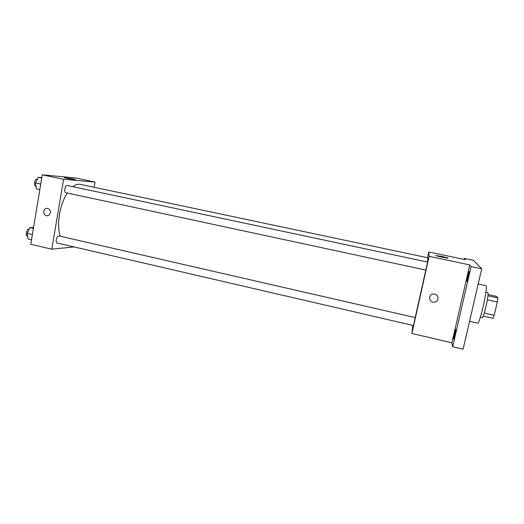 <?xml version="1.0" encoding="UTF-8"?>
<svg xmlns="http://www.w3.org/2000/svg" width="524" height="524" viewBox="0 0 524 524"><rect width="100%" height="100%" fill="white"/><g stroke="black" fill="none" stroke-linecap="round" stroke-linejoin="round"><path stroke-width="0.79" d="M488.008 294.534L496.503 296.387L497.8 297.94L497.309 301.994L494.198 315.271L493.019 318.343L483.2 316.136M485.892 292.196L487.726 292.595C489.567 292.261 483.718 318.703 482.191 317.623L480.357 317.21M487.916 295.785L497.8 297.94M484.287 313.057L494.198 315.271M487.366 299.813L497.309 301.994M469.556 321.336L477.567 323.151C479.735 324.821 488.538 285.036 485.866 285.639L478.189 283.982M464.172 259.419L464.402 258.43L473.447 260.323L481.707 268.779L463.118 349.181L452.677 346.731L451.885 342.82L411.916 333.467L412.794 325.397M464.402 258.43L465.43 259.681L428.756 251.992L429.123 256.354L469.753 264.921L471.083 266.539L481.707 268.779M441.549 256.367L447.692 257.913C450.476 258.922 437.854 256.485 435.699 255.594L441.549 256.367M471.083 266.539L452.677 346.731M466.838 281.552C466.432 281.198 468.698 271.222 469.104 271.563L469.131 271.576C469.563 271.825 467.27 281.945 466.864 281.571L466.838 281.552M453.607 339.218C453.326 338.432 455.435 329.007 455.815 329.347L455.854 329.413C456.168 330.1 454.026 339.67 453.653 339.297L453.607 339.218M469.753 264.921L451.885 342.82M415.191 317.596L425.809 270.07M427.414 262.026L428.056 257.821L80.27 184.35C77.938 183.872 75.463 184.644 72.836 186.675M429.123 256.354L411.916 333.467M427.479 257.703L428.756 251.992M425.868 270.083L427.649 262.072L67.314 185.503C65.166 184.854 63.62 192.419 65.847 192.708L425.868 270.083M413.495 325.555L415.244 317.61L58.911 235.924C56.808 235.256 55 242.71 57.195 243.025L413.495 325.555M437.985 299.021C437.488 300.802 436.296 301.857 434.422 302.191C428.927 303.088 427.754 294.324 433.322 293.977C436.616 294.161 438.169 295.837 437.985 299.021C437.488 300.796 436.296 301.857 434.422 302.191C428.927 303.088 427.754 294.324 433.322 293.977C436.616 294.161 438.169 295.837 437.985 299.021M60.312 236.245C56.284 225.575 59.677 204.38 67.308 193.022M94.137 187.278L95.034 182.064L63.587 179.306L51.804 249.195L74.015 246.922M95.034 182.064L75.371 177.944L42.274 174.82L30.778 244.276L51.804 249.195M42.274 174.82L63.587 179.306M72.384 178.828L75.299 179.555C77.179 180.243 65.526 178.226 64.21 177.629L72.384 178.828M50.356 212.803C49.878 214.755 48.719 215.737 46.878 215.757C42.536 215.6 42.935 207.812 47.258 208.375C49.466 208.86 50.5 210.34 50.356 212.803C49.885 214.755 48.719 215.737 46.878 215.757C42.536 215.6 42.935 207.812 47.258 208.375M41.809 177.636L38.252 177.315L35.547 182.968L36.346 188.863L39.824 189.609M35.547 182.968L40.741 184.081M38.252 177.315L41.737 178.055M35.999 186.295L35.704 186.23C33.307 185.902 34.826 178.409 37.152 179.09L37.381 179.136M33.562 227.475L29.96 227.599L27.241 233.39L28.08 238.977L31.525 239.776M27.241 233.39L32.383 234.575M29.96 227.599L33.412 228.385M27.661 236.186L27.34 236.114C24.982 235.754 26.783 228.372 29.049 229.08L29.239 229.126"/></g></svg>
